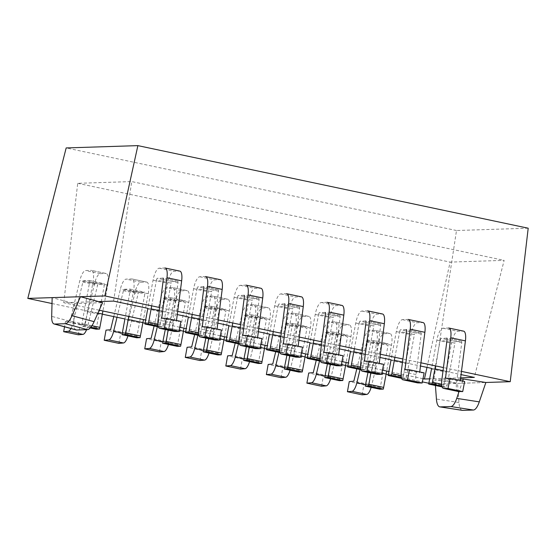 <?xml version="1.0" encoding="UTF-8"?>
<svg xmlns="http://www.w3.org/2000/svg" width="556" height="556" viewBox="0 0 556 556"><rect width="100%" height="100%" fill="white"/><g stroke="black" fill="none" stroke-linecap="round" stroke-linejoin="round"><path stroke-width="0.42" stroke-dasharray="2.78 2.08" d="M460.632 377.844L430.08 378.831M426.987 367.398L450.124 262.105L504.132 260.368L474.289 377.406M461.466 371.38L443.445 367.565M420.927 362.804L402.905 358.988M380.394 354.228L362.366 350.412M339.855 345.651L321.827 341.836M299.316 337.075L281.294 333.259M258.776 328.499L240.755 324.683M218.237 319.922L200.216 316.107M177.698 311.346L159.676 307.531M428.85 383.265L433.187 384.182L485.868 382.479L457.546 383.397L435 379.908L460.472 379.088M52.014 303.534L102.297 314.175M124.926 318.963L142.836 322.751M145.081 323.224L183.376 331.327M185.621 331.8L223.915 339.904M226.153 340.376L264.454 348.48M266.692 348.953L304.994 357.056M307.232 357.529L345.533 365.633M347.771 366.112L386.066 374.209M388.31 374.688L422.393 381.896M147.84 308.344L177.281 314.571M188.373 316.92L217.82 323.147M228.912 325.496L258.359 331.724M269.451 334.073L298.899 340.3M309.991 342.649L339.438 348.876M350.53 351.225L379.97 357.452M391.07 359.802L420.51 366.029M431.609 368.378L461.049 374.605M99.204 310.206L63.738 302.707L98.523 301.581M423.005 378.712L389.186 371.554M382.465 370.136L348.647 362.978M341.926 361.56L308.107 354.401M301.387 352.984L267.568 345.825M260.854 344.407L227.029 337.249M220.315 335.831L186.496 328.672M179.776 327.255L145.957 320.096M528.2 228.203L456.497 230.518L433.187 384.182M456.497 230.518L66.171 147.938M113.591 301.095L131.723 181.583L504.132 260.368M63.738 302.707L77.715 183.32L131.723 181.583M77.715 183.32L450.124 262.105M76.186 329.944A17.222 5.449 105.1 0 1 73.767 322.313L74.247 303.59L52.16 297.627M74.247 303.59L102.568 302.672M462.349 410.356A17.222 5.581 98.8 0 1 458.957 402.523L457.546 383.397M435.417 385.489L435 379.908M462.641 381.027L459.082 391.493M179.574 271.099L164.889 267.992L159.224 268.18A12.058 3.864 -78.1 0 0 153.067 280.127L147.715 308.983L162.401 312.09L167.752 283.233A12.058 3.864 -78.1 0 1 173.91 271.286L179.574 271.099A12.058 3.864 -78.1 0 1 179.88 271.126M162.401 312.09L159.614 327.136L163.012 327.032L171.151 283.122L156.465 280.015L151.677 305.842M174.271 331.418A10.335 3.315 101.9 0 1 172.749 323.085L177.989 282.629A1.724 0.549 -78.1 0 0 177.739 281.239A1.724 0.549 -78.1 0 0 177.698 281.232L172.026 281.412A1.724 0.549 -78.1 0 0 171.151 283.122M180.895 321.417L176.405 321.305L176.516 320.492M163.012 278.125L157.348 278.306A1.724 0.549 -78.1 0 0 156.465 280.015M159.28 310.602L165.799 311.979M157.869 324.183L163.325 325.343M158.092 325.99L163.012 327.032M158.335 326.865L159.614 327.136M145.241 322.341L159.926 325.448M161.726 318.199L176.405 321.305M220.113 279.675L205.428 276.568L199.764 276.756A12.058 3.864 -78.1 0 0 193.606 288.703L188.255 317.559L202.94 320.666L208.291 291.81A12.058 3.864 -78.1 0 1 214.442 279.863L220.113 279.675A12.058 3.864 -78.1 0 1 220.412 279.703M202.94 320.666L200.153 335.713L203.552 335.609L211.69 291.698L197.005 288.592L192.216 314.418M214.804 339.994A10.335 3.315 101.9 0 1 213.282 331.661L218.529 291.205A1.724 0.549 -78.1 0 0 218.279 289.815A1.724 0.549 -78.1 0 0 218.23 289.808L212.566 289.989A1.724 0.549 -78.1 0 0 211.69 291.698M221.434 329.993L216.944 329.882L217.048 329.069M203.552 286.701L197.887 286.882A1.724 0.549 -78.1 0 0 197.005 288.592M199.819 319.179L206.339 320.555M198.409 332.759L203.864 333.92M198.631 334.566L203.552 335.609M198.874 335.442L200.153 335.713M185.78 330.917L200.466 334.024M202.266 326.775L216.944 329.882M260.646 288.251L245.967 285.145L240.303 285.332A12.058 3.864 -78.1 0 0 234.145 297.279L228.794 326.136L243.479 329.242L248.824 300.386A12.058 3.864 -78.1 0 1 254.982 288.439L260.646 288.251A12.058 3.864 -78.1 0 1 260.952 288.279M243.479 329.242L240.692 344.289L244.091 344.185L252.229 300.275L237.544 297.168L232.755 322.994M255.343 348.57A10.335 3.315 101.9 0 1 253.821 340.237L259.068 299.781A1.724 0.549 -78.1 0 0 258.818 298.391A1.724 0.549 -78.1 0 0 258.769 298.384L253.105 298.565A1.724 0.549 -78.1 0 0 252.229 300.275M261.966 338.569L257.484 338.458L257.588 337.645M244.091 295.278L238.42 295.458A1.724 0.549 -78.1 0 0 237.544 297.168M240.352 327.755L246.878 329.131M238.941 341.335L244.404 342.496M239.17 343.142L244.091 344.185M239.414 344.025L240.692 344.289M226.32 339.494L241.005 342.6M242.798 335.351L257.484 338.458M301.185 296.828L286.507 293.721L280.836 293.909A12.058 3.864 -78.1 0 0 274.685 305.856L269.333 334.712L284.019 337.819L289.363 308.962A12.058 3.864 -78.1 0 1 295.521 297.015L301.185 296.828A12.058 3.864 -78.1 0 1 301.491 296.855M284.019 337.819L281.225 352.865L284.63 352.761L292.762 308.851L278.083 305.744L273.295 331.571M295.882 357.147A10.335 3.315 101.9 0 1 294.36 348.814L299.608 308.358A1.724 0.549 -78.1 0 0 299.35 306.968A1.724 0.549 -78.1 0 0 299.309 306.961L293.644 307.141A1.724 0.549 -78.1 0 0 292.762 308.851M302.506 347.146L298.023 347.034L298.127 346.221M284.623 303.854L278.959 304.042A1.724 0.549 -78.1 0 0 278.083 305.744M280.891 336.331L287.417 337.707M279.48 349.912L284.943 351.072M279.71 351.719L284.63 352.761M279.953 352.601L281.225 352.865M266.859 348.07L281.544 351.177M283.338 343.928L298.023 347.034M341.725 305.404L327.046 302.297L321.375 302.485A12.058 3.864 -78.1 0 0 315.224 314.432L309.873 343.288L324.558 346.395L329.903 317.539A12.058 3.864 -78.1 0 1 336.06 305.591L341.725 305.404A12.058 3.864 -78.1 0 1 342.03 305.432M324.558 346.395L321.764 361.442L325.163 361.337L333.301 317.427L318.623 314.321L313.834 340.147M336.422 365.723A10.335 3.315 101.9 0 1 334.9 357.39L340.147 316.934A1.724 0.549 -78.1 0 0 339.89 315.544A1.724 0.549 -78.1 0 0 339.848 315.537L334.184 315.718A1.724 0.549 -78.1 0 0 333.301 317.427M343.045 355.722L338.562 355.611L338.667 354.797M325.163 312.43L319.498 312.618A1.724 0.549 -78.1 0 0 318.623 314.321M321.431 344.908L327.957 346.284M320.02 358.488L325.475 359.649M320.242 360.295L325.163 361.337M320.492 361.178L321.764 361.442M307.399 356.646L322.077 359.753M323.877 352.511L338.562 355.611M382.264 313.98L367.579 310.873L361.914 311.061A12.058 3.864 -78.1 0 0 355.757 323.008L350.412 351.865L365.097 354.971L370.442 326.115A12.058 3.864 -78.1 0 1 376.6 314.168L382.264 313.98A12.058 3.864 -78.1 0 1 382.57 314.008M365.097 354.971L362.303 370.018L365.702 369.914L373.84 326.004L359.155 322.897L354.374 348.723M376.961 374.299A10.335 3.315 101.9 0 1 375.439 365.966L380.686 325.51A1.724 0.549 -78.1 0 0 380.429 324.12A1.724 0.549 -78.1 0 0 380.387 324.113L374.723 324.294A1.724 0.549 -78.1 0 0 373.84 326.004M383.584 364.298L379.102 364.187L379.206 363.374M365.702 321.007L360.038 321.194A1.724 0.549 -78.1 0 0 359.155 322.897M361.97 353.484L368.496 354.86M360.559 367.071L366.015 368.225M360.781 368.871L365.702 369.914M361.032 369.754L362.303 370.018M347.938 365.222L362.616 368.329M364.416 361.087L379.102 364.187M422.803 322.556L408.118 319.45L402.454 319.637A12.058 3.864 -78.1 0 0 396.296 331.584L390.951 360.441L405.63 363.548L410.981 334.691A12.058 3.864 -78.1 0 1 417.139 322.744L422.803 322.556A12.058 3.864 -78.1 0 1 423.109 322.584M405.63 363.548L402.843 378.594L406.241 378.49L414.38 334.58L399.695 331.473L394.913 357.299M417.5 382.875A10.335 3.315 101.9 0 1 415.978 374.542L421.226 334.086A1.724 0.549 -78.1 0 0 420.968 332.696A1.724 0.549 -78.1 0 0 420.927 332.69L415.262 332.87A1.724 0.549 -78.1 0 0 414.38 334.58M424.124 372.874L419.641 372.763L419.745 371.95M406.241 329.583L400.577 329.771A1.724 0.549 -78.1 0 0 399.695 331.473M402.509 362.06L409.028 363.436M401.098 375.647L406.554 376.801M401.321 377.448L406.241 378.49M401.564 378.33L402.843 378.594M388.47 373.799L403.156 376.905M404.956 369.664L419.641 372.763M463.343 331.133L448.657 328.026L442.993 328.214A12.058 3.864 -78.1 0 0 436.835 340.161L431.491 369.017L446.169 372.124L451.521 343.267A12.058 3.864 -78.1 0 1 457.678 331.32L463.343 331.133A12.058 3.864 -78.1 0 1 463.648 331.161M446.169 372.124L443.382 387.171L446.781 387.066L454.919 343.156L440.234 340.05L435.452 365.876M458.04 391.452A10.335 3.315 101.9 0 1 456.518 383.119L461.758 342.663A1.724 0.549 -78.1 0 0 461.508 341.273A1.724 0.549 -78.1 0 0 461.466 341.266L455.795 341.453A1.724 0.549 -78.1 0 0 454.919 343.156M464.663 381.451L460.173 381.34L460.285 380.526M446.781 338.159L441.116 338.347A1.724 0.549 -78.1 0 0 440.234 340.05M443.049 370.637L449.568 372.013M441.638 384.224L447.093 385.377M441.86 386.024L446.781 387.066M442.103 386.906L443.382 387.171M429.01 382.375L443.695 385.482M445.495 378.24L460.173 381.34M78.347 334.795L80.161 324.662L65.476 321.556L64.538 326.803M97.919 313.091L87.667 310.922L93.019 282.059A12.058 3.864 101.9 0 0 91.545 270.397L106.231 273.503A12.058 3.864 101.9 0 1 107.697 285.165L102.916 310.992M87.667 310.922L84.88 325.969L81.482 326.08L89.62 282.17L104.299 285.277L98.954 314.133L84.269 311.026M70.973 328.54A10.335 3.315 -78.1 0 0 73.1 322.716L82.879 282.114A1.724 0.549 101.9 0 1 83.699 280.683L89.363 280.502A1.724 0.549 101.9 0 1 89.405 280.502A1.724 0.549 101.9 0 1 89.62 282.17M65.476 321.556L70.056 321.159L79.835 280.558A12.058 3.864 101.9 0 1 85.575 270.55L91.24 270.369A12.058 3.864 101.9 0 1 91.545 270.397M96.16 329.187L98.954 314.133M80.161 324.662L84.741 324.266L94.52 283.664A12.058 3.864 101.9 0 1 100.261 273.656L105.925 273.476A12.058 3.864 101.9 0 1 106.231 273.503M86.569 329.687A10.335 3.315 -78.1 0 0 87.785 325.823L97.564 285.221A1.724 0.549 101.9 0 1 98.384 283.789L104.048 283.609A1.724 0.549 101.9 0 1 104.09 283.609A1.724 0.549 101.9 0 1 104.299 285.277M96.473 327.498L81.795 324.391M90.267 327.936L81.482 326.08M90.871 327.234L84.88 325.969M91.948 325.712L85.193 324.28M84.741 324.266L70.056 321.159M118.887 343.372L120.701 333.239L106.015 330.132M128.77 316.461L133.551 290.635A12.058 3.864 101.9 0 0 132.085 278.973L146.77 282.08A12.058 3.864 101.9 0 1 148.237 293.742L143.455 319.568M117.01 317.288L123.418 290.691A1.724 0.549 101.9 0 1 124.238 289.259L129.902 289.078A1.724 0.549 101.9 0 1 129.944 289.078A1.724 0.549 101.9 0 1 130.153 290.746L124.808 319.603L139.486 322.709L144.838 293.853A1.724 0.549 101.9 0 0 144.629 292.185A1.724 0.549 101.9 0 0 144.588 292.185L138.917 292.366A1.724 0.549 101.9 0 0 138.096 293.797L128.325 334.399A10.335 3.315 -78.1 0 1 127.922 335.9M113.758 316.6L120.374 289.134A12.058 3.864 101.9 0 1 126.115 279.126L131.779 278.945A12.058 3.864 101.9 0 1 132.085 278.973M136.7 337.763L139.486 322.709M120.701 333.239L125.281 332.842L135.052 292.241A12.058 3.864 101.9 0 1 140.8 282.233L146.464 282.052A12.058 3.864 101.9 0 1 146.77 282.08M137.012 336.074L122.334 332.968M125.281 332.842L110.595 329.736M159.426 351.948L161.24 341.815L146.555 338.708M179.192 330.285L168.746 328.075L174.091 299.211A12.058 3.864 101.9 0 0 172.624 287.549L187.302 290.656A12.058 3.864 101.9 0 1 188.776 302.318L183.987 328.144M168.746 328.075L168.093 330.111M165.292 329.52L170.692 299.323L185.377 302.429L180.026 331.286L165.347 328.186M157.355 326.664L163.957 299.267A1.724 0.549 101.9 0 1 164.778 297.835L170.442 297.655A1.724 0.549 101.9 0 1 170.483 297.655A1.724 0.549 101.9 0 1 170.692 299.323M154.102 325.976L160.913 297.71A12.058 3.864 101.9 0 1 166.654 287.702L172.318 287.521A12.058 3.864 101.9 0 1 172.624 287.549M177.239 346.339L180.026 331.286M161.24 341.815L165.813 341.419L175.592 300.817A12.058 3.864 101.9 0 1 181.339 290.809L187.004 290.628A12.058 3.864 101.9 0 1 187.302 290.656M168.461 344.477A10.335 3.315 -78.1 0 0 168.857 342.976L178.636 302.374A1.724 0.549 101.9 0 1 179.456 300.942L185.12 300.761A1.724 0.549 101.9 0 1 185.169 300.761A1.724 0.549 101.9 0 1 185.377 302.429M177.552 344.65L162.866 341.544M165.813 341.419L151.135 338.312M199.958 360.524L201.772 350.391L187.094 347.285M219.731 338.861L209.285 336.651L214.63 307.788A12.058 3.864 101.9 0 0 213.163 296.126L227.842 299.232A12.058 3.864 101.9 0 1 229.315 310.894L224.527 336.721M209.285 336.651L208.632 338.687M205.831 338.097L211.231 307.899L225.917 311.006L220.565 339.862L205.887 336.762M197.894 335.24L204.49 307.843A1.724 0.549 101.9 0 1 205.317 306.412L210.981 306.231A1.724 0.549 101.9 0 1 211.023 306.231A1.724 0.549 101.9 0 1 211.231 307.899M194.642 334.552L201.446 306.286A12.058 3.864 101.9 0 1 207.193 296.279L212.858 296.098A12.058 3.864 101.9 0 1 213.163 296.126M217.778 354.916L220.565 339.862M201.772 350.391L206.352 349.995L216.131 309.393A12.058 3.864 101.9 0 1 221.872 299.385L227.543 299.204A12.058 3.864 101.9 0 1 227.842 299.232M208.993 353.053A10.335 3.315 -78.1 0 0 209.397 351.552L219.175 310.95A1.724 0.549 101.9 0 1 219.995 309.518L225.66 309.338A1.724 0.549 101.9 0 1 225.708 309.338A1.724 0.549 101.9 0 1 225.917 311.006M218.091 353.227L203.406 350.12M206.352 349.995L191.674 346.888M240.498 369.101L242.312 358.967L227.633 355.861M260.271 347.437L249.818 345.227L255.169 316.364A12.058 3.864 101.9 0 0 253.703 304.702L268.381 307.809A12.058 3.864 101.9 0 1 269.855 319.471L265.066 345.297M249.818 345.227L249.171 347.264M246.364 346.673L251.771 316.475L266.456 319.582L261.105 348.438L246.419 345.339M238.434 343.816L245.029 316.42A1.724 0.549 101.9 0 1 245.849 314.988L251.52 314.807A1.724 0.549 101.9 0 1 251.562 314.807A1.724 0.549 101.9 0 1 251.771 316.475M235.181 343.128L241.985 314.863A12.058 3.864 101.9 0 1 247.733 304.855L253.397 304.674A12.058 3.864 101.9 0 1 253.703 304.702M258.318 363.492L261.105 348.438M242.312 358.967L246.892 358.571L256.67 317.969A12.058 3.864 101.9 0 1 262.411 307.961L268.075 307.781A12.058 3.864 101.9 0 1 268.381 307.809M249.533 361.629A10.335 3.315 -78.1 0 0 249.936 360.128L259.715 319.526A1.724 0.549 101.9 0 1 260.535 318.095L266.199 317.914A1.724 0.549 101.9 0 1 266.241 317.914A1.724 0.549 101.9 0 1 266.456 319.582M258.63 361.803L243.945 358.696M246.892 358.571L232.206 355.465M281.037 377.677L282.851 367.544L268.166 364.444M300.81 356.014L290.357 353.804L295.709 324.94A12.058 3.864 101.9 0 0 294.235 313.278L308.921 316.385A12.058 3.864 101.9 0 1 310.394 328.047L305.605 353.873M290.357 353.804L289.711 355.84M286.903 355.249L292.31 325.051L306.995 328.158L301.644 357.015L286.959 353.915M278.973 352.393L285.569 324.996A1.724 0.549 101.9 0 1 286.389 323.564L292.053 323.383A1.724 0.549 101.9 0 1 292.102 323.383A1.724 0.549 101.9 0 1 292.31 325.051M275.72 351.705L282.524 323.439A12.058 3.864 101.9 0 1 288.265 313.431L293.936 313.25A12.058 3.864 101.9 0 1 294.235 313.278M298.857 372.068L301.644 357.015M282.851 367.544L287.431 367.148L297.21 326.546A12.058 3.864 101.9 0 1 302.95 316.538L308.615 316.357A12.058 3.864 101.9 0 1 308.921 316.385M290.072 370.206A10.335 3.315 -78.1 0 0 290.475 368.704L300.254 328.103A1.724 0.549 101.9 0 1 301.074 326.671L306.738 326.49A1.724 0.549 101.9 0 1 306.78 326.49A1.724 0.549 101.9 0 1 306.995 328.158M299.17 370.379L284.484 367.273M287.431 367.148L272.746 364.041M321.576 386.253L323.39 376.12L308.705 373.02M341.349 364.59L330.896 362.38L336.248 333.517A12.058 3.864 101.9 0 0 334.775 321.854L349.46 324.961A12.058 3.864 101.9 0 1 350.933 336.623L346.145 362.449M330.896 362.38L330.243 364.416M327.442 363.826L332.849 333.628L347.528 336.734L342.183 365.598L327.498 362.491M319.512 360.969L326.108 333.572A1.724 0.549 101.9 0 1 326.928 332.14L332.592 331.96A1.724 0.549 101.9 0 1 332.641 331.96A1.724 0.549 101.9 0 1 332.849 333.628M316.26 360.281L323.064 332.015A12.058 3.864 101.9 0 1 328.805 322.007L334.469 321.827A12.058 3.864 101.9 0 1 334.775 321.854M339.396 380.645L342.183 365.598M323.39 376.12L327.97 375.724L337.749 335.122A12.058 3.864 101.9 0 1 343.49 325.114L349.154 324.933A12.058 3.864 101.9 0 1 349.46 324.961M330.611 378.782A10.335 3.315 -78.1 0 0 331.015 377.281L340.793 336.679A1.724 0.549 101.9 0 1 341.613 335.247L347.278 335.066A1.724 0.549 101.9 0 1 347.319 335.066A1.724 0.549 101.9 0 1 347.528 336.734M339.709 378.956L325.024 375.849M327.97 375.724L313.285 372.617M362.116 394.829L363.93 384.696L349.244 381.597M381.889 373.166L371.436 370.956L376.787 342.093A12.058 3.864 101.9 0 0 375.314 330.431L389.999 333.537A12.058 3.864 101.9 0 1 391.466 345.2L386.684 371.026M371.436 370.956L370.782 372.993M367.982 372.402L373.389 342.204L388.067 345.311L382.723 374.174L368.037 371.067M360.052 369.545L366.647 342.148A1.724 0.549 101.9 0 1 367.467 340.717L373.132 340.536A1.724 0.549 101.9 0 1 373.173 340.536A1.724 0.549 101.9 0 1 373.389 342.204M356.799 368.857L363.603 340.592A12.058 3.864 101.9 0 1 369.344 330.584L375.008 330.403A12.058 3.864 101.9 0 1 375.314 330.431M379.929 389.221L382.723 374.174M363.93 384.696L368.51 384.3L378.288 343.698A12.058 3.864 101.9 0 1 384.029 333.69L389.693 333.51A12.058 3.864 101.9 0 1 389.999 333.537M371.151 387.358A10.335 3.315 -78.1 0 0 371.554 385.857L381.333 345.255A1.724 0.549 101.9 0 1 382.153 343.823L387.817 343.643A1.724 0.549 101.9 0 1 387.859 343.643A1.724 0.549 101.9 0 1 388.067 345.311M380.241 387.532L365.563 384.425M368.51 384.3L353.825 381.194M73.767 322.313L51.687 316.357M458.957 402.523L436.418 399.034M153.067 280.127L167.752 283.233M172.026 281.412L157.348 278.306M177.698 281.232L163.096 278.146M177.989 282.629L163.311 279.522M172.749 323.085L158.064 319.978M159.224 268.18L173.91 271.286M193.606 288.703L208.291 291.81M212.566 289.989L197.887 286.882M218.23 289.808L203.635 286.722M218.529 291.205L203.844 288.098M213.282 331.661L198.603 328.554M199.764 276.756L214.442 279.863M234.145 297.279L248.824 300.386M253.105 298.565L238.42 295.458M258.769 298.384L244.174 295.299M259.068 299.781L244.383 296.675M253.821 340.237L239.143 337.131M240.303 285.332L254.982 288.439M274.685 305.856L289.363 308.962M293.644 307.141L278.959 304.042M299.309 306.961L284.714 303.875M299.608 308.358L284.922 305.251M294.36 348.814L279.675 345.707M280.836 293.909L295.521 297.015M315.224 314.432L329.903 317.539M334.184 315.718L319.498 312.618M339.848 315.537L325.246 312.451M340.147 316.934L325.462 313.827M334.9 357.39L320.214 354.283M321.375 302.485L336.06 305.591M355.757 323.008L370.442 326.115M374.723 324.294L360.038 321.194M380.387 324.113L365.785 321.027M380.686 325.51L366.001 322.404M375.439 365.966L360.754 362.859M361.914 311.061L376.6 314.168M396.296 331.584L410.981 334.691M415.262 332.87L400.577 329.771M420.927 332.69L406.325 329.604M421.226 334.086L406.54 330.98M415.978 374.542L401.293 371.436M402.454 319.637L417.139 322.744M436.835 340.161L451.521 343.267M455.795 341.453L441.116 338.347M461.466 341.266L446.864 338.18M461.758 342.663L447.08 339.556M456.518 383.119L441.832 380.012M442.993 328.214L457.678 331.32M107.697 285.165L93.019 282.059M89.363 280.502L104.048 283.609M83.699 280.683L98.384 283.789M82.879 282.114L97.564 285.221M73.1 322.716L87.785 325.823M105.925 273.476L91.24 270.369M100.261 273.656L85.575 270.55M94.52 283.664L79.835 280.558M148.237 293.742L133.551 290.635M130.153 290.746L144.838 293.853M129.902 289.078L144.588 292.185M124.238 289.259L138.917 292.366M123.418 290.691L138.096 293.797M122.299 333.127L128.325 334.399M146.464 282.052L131.779 278.945M140.8 282.233L126.115 279.126M135.052 292.241L120.374 289.134M188.776 302.318L174.091 299.211M170.442 297.655L185.12 300.761M164.778 297.835L179.456 300.942M163.957 299.267L178.636 302.374M162.839 341.704L168.857 342.976M187.004 290.628L172.318 287.521M181.339 290.809L166.654 287.702M175.592 300.817L160.913 297.71M229.315 310.894L214.63 307.788M210.981 306.231L225.66 309.338M205.317 306.412L219.995 309.518M204.49 307.843L219.175 310.95M203.378 350.28L209.397 351.552M227.543 299.204L212.858 296.098M221.872 299.385L207.193 296.279M216.131 309.393L201.446 306.286M269.855 319.471L255.169 316.364M251.52 314.807L266.199 317.914M245.849 314.988L260.535 318.095M245.029 316.42L259.715 319.526M243.917 358.856L249.936 360.128M268.075 307.781L253.397 304.674M262.411 307.961L247.733 304.855M256.67 317.969L241.985 314.863M310.394 328.047L295.709 324.94M292.053 323.383L306.738 326.49M286.389 323.564L301.074 326.671M285.569 324.996L300.254 328.103M284.457 367.433L290.475 368.704M308.615 316.357L293.936 313.25M302.95 316.538L288.265 313.431M297.21 326.546L282.524 323.439M350.933 336.623L336.248 333.517M332.592 331.96L347.278 335.066M326.928 332.14L341.613 335.247M326.108 333.572L340.793 336.679M324.996 376.009L331.015 377.281M349.154 324.933L334.469 321.827M343.49 325.114L328.805 322.007M337.749 335.122L323.064 332.015M391.466 345.2L376.787 342.093M373.132 340.536L387.817 343.643M367.467 340.717L382.153 343.823M366.647 342.148L381.333 345.255M365.535 384.585L371.554 385.857M389.693 333.51L375.008 330.403M384.029 333.69L369.344 330.584M378.288 343.698L363.603 340.592M177.739 281.239L163.054 278.132M218.279 289.815L203.593 286.708M258.818 298.391L244.133 295.285M299.35 306.968L284.672 303.861M339.89 315.544L325.211 312.437M380.429 324.12L365.744 321.014M420.968 332.696L406.283 329.59M461.508 341.273L446.822 338.166M89.405 280.502L104.09 283.609M129.944 289.078L144.629 292.185M170.483 297.655L185.169 300.761M211.023 306.231L225.708 309.338M251.562 314.807L266.241 317.914M292.102 323.383L306.78 326.49M332.641 331.96L347.319 335.066M373.173 340.536L387.859 343.643"/><path stroke-width="0.83" d="M461.049 374.605L474.289 377.406L460.632 377.844M430.08 378.831L424.437 379.011L426.987 367.398M459.082 391.493L456.74 398.381A17.222 5.581 98.8 0 1 450.86 406.547L440.143 406.895A17.222 5.581 98.8 0 1 439.803 406.874L462.349 410.356A17.222 5.581 98.8 0 0 462.682 410.377L473.399 410.029A17.222 5.581 98.8 0 0 479.279 401.863L485.868 382.479L510.234 381.694L461.466 371.38M443.445 367.565L420.927 362.804M402.905 358.988L380.394 354.228M362.366 350.412L339.855 345.651M321.827 341.836L299.316 337.075M281.294 333.259L258.776 328.499M240.755 324.683L218.237 319.922M200.216 316.107L177.698 311.346M159.676 307.531L104.848 295.931L27.8 298.412L52.014 303.534M102.297 314.175L124.926 318.963M142.836 322.751L145.081 323.224M183.376 331.327L185.621 331.8M223.915 339.904L226.153 340.376M264.454 348.48L266.692 348.953M304.994 357.056L307.232 357.529M345.533 365.633L347.771 366.112M386.066 374.209L388.31 374.688M422.393 381.896L428.85 383.265M98.523 301.581L113.591 301.095L147.84 308.344M177.281 314.571L188.373 316.92M217.82 323.147L228.912 325.496M258.359 331.724L269.451 334.073M298.899 340.3L309.991 342.649M339.438 348.876L350.53 351.225M379.97 357.452L391.07 359.802M420.51 366.029L431.609 368.378M424.437 379.011L423.005 378.712M389.186 371.554L382.465 370.136M348.647 362.978L341.926 361.56M308.107 354.401L301.387 352.984M267.568 345.825L260.854 344.407M227.029 337.249L220.315 335.831M186.496 328.672L179.776 327.255M145.957 320.096L99.204 310.206M510.234 381.694L528.2 228.203L137.874 145.623L104.848 295.931M137.874 145.623L66.171 147.938L27.8 298.412M72.009 315.704A17.222 5.449 105.1 0 1 65.344 323.703L54.627 324.044A17.222 5.449 105.1 0 1 54.106 323.988A17.222 5.449 105.1 0 1 51.687 316.357L52.16 297.627L80.488 296.716L72.009 315.704L94.096 321.66A17.222 5.449 105.1 0 1 87.431 329.659L76.714 330.007A17.222 5.449 105.1 0 1 76.186 329.944L54.106 323.988M94.096 321.66L102.568 302.672L80.488 296.716M439.803 406.874A17.222 5.581 98.8 0 1 436.418 399.034L435.417 385.489M485.868 382.479L463.329 378.997L462.641 381.027M460.472 379.088L463.329 378.997M178.949 331.55L164.27 328.443L166.209 318.31L180.895 321.417L178.949 331.55L174.466 331.439A10.335 3.315 101.9 0 1 174.271 331.418L159.586 328.311A10.335 3.315 101.9 0 1 158.064 319.978L163.311 279.522A1.724 0.549 -78.1 0 0 163.054 278.132A1.724 0.549 -78.1 0 0 163.012 278.125L163.096 278.146M164.27 328.443L159.78 328.332A10.335 3.315 101.9 0 1 159.586 328.311M176.516 320.492L181.652 280.849A12.058 3.864 -78.1 0 0 179.88 271.126L165.195 268.02A12.058 3.864 -78.1 0 0 164.889 267.992M147.715 308.983L144.928 324.03L148.327 323.926L151.677 305.842M166.209 318.31L161.726 318.199L166.967 277.743A12.058 3.864 -78.1 0 0 165.195 268.02M151.121 308.872L159.28 310.602M148.64 322.237L157.869 324.183M148.327 323.926L158.092 325.99M144.928 324.03L158.335 326.865M219.488 340.126L204.803 337.019L206.749 326.886L221.434 329.993L219.488 340.126L215.005 340.015A10.335 3.315 101.9 0 1 214.804 339.994L200.125 336.887A10.335 3.315 101.9 0 1 198.603 328.554L203.844 288.098A1.724 0.549 -78.1 0 0 203.593 286.708A1.724 0.549 -78.1 0 0 203.552 286.701L203.635 286.722M204.803 337.019L200.32 336.908A10.335 3.315 101.9 0 1 200.125 336.887M217.048 329.069L222.191 289.426A12.058 3.864 -78.1 0 0 220.412 279.703L205.734 276.596A12.058 3.864 -78.1 0 0 205.428 276.568M188.255 317.559L185.468 332.606L188.866 332.502L192.216 314.418M206.749 326.886L202.266 326.775L207.506 286.319A12.058 3.864 -78.1 0 0 205.734 276.596M191.653 317.448L199.819 319.179M189.179 330.813L198.409 332.759M188.866 332.502L198.631 334.566M185.468 332.606L198.874 335.442M260.027 348.702L245.342 345.596L247.288 335.463L261.966 338.569L260.027 348.702L255.545 348.591A10.335 3.315 101.9 0 1 255.343 348.57L240.665 345.464A10.335 3.315 101.9 0 1 239.143 337.131L244.383 296.675A1.724 0.549 -78.1 0 0 244.133 295.285A1.724 0.549 -78.1 0 0 244.091 295.278L244.174 295.299M245.342 345.596L240.859 345.484A10.335 3.315 101.9 0 1 240.665 345.464M257.588 337.645L262.731 298.002A12.058 3.864 -78.1 0 0 260.952 288.279L246.273 285.172A12.058 3.864 -78.1 0 0 245.967 285.145M228.794 326.136L226.007 341.182L229.406 341.078L232.755 322.994M247.288 335.463L242.798 335.351L248.045 294.895A12.058 3.864 -78.1 0 0 246.273 285.172M232.193 326.024L240.352 327.755M229.718 339.389L238.941 341.335M229.406 341.078L239.17 343.142M226.007 341.182L239.414 344.025M300.567 357.279L285.881 354.172L287.827 344.039L302.506 347.146L300.567 357.279L296.084 357.167A10.335 3.315 101.9 0 1 295.882 357.147L281.204 354.04A10.335 3.315 101.9 0 1 279.675 345.707L284.922 305.251A1.724 0.549 -78.1 0 0 284.672 303.861A1.724 0.549 -78.1 0 0 284.623 303.854L284.714 303.875M285.881 354.172L281.399 354.061A10.335 3.315 101.9 0 1 281.204 354.04M298.127 346.221L303.27 306.578A12.058 3.864 -78.1 0 0 301.491 296.855L286.806 293.749A12.058 3.864 -78.1 0 0 286.507 293.721M269.333 334.712L266.546 349.759L269.945 349.654L273.295 331.571M287.827 344.039L283.338 343.928L288.585 303.472A12.058 3.864 -78.1 0 0 286.806 293.749M272.732 334.601L280.891 336.331M270.258 347.966L279.48 349.912M269.945 349.654L279.71 351.719M266.546 349.759L279.953 352.601M341.106 365.855L326.421 362.748L328.36 352.615L343.045 355.722L341.106 365.855L336.616 365.744A10.335 3.315 101.9 0 1 336.422 365.723L321.736 362.616A10.335 3.315 101.9 0 1 320.214 354.283L325.462 313.827A1.724 0.549 -78.1 0 0 325.211 312.437A1.724 0.549 -78.1 0 0 325.163 312.43L325.246 312.451M326.421 362.748L321.938 362.637A10.335 3.315 101.9 0 1 321.736 362.616M338.667 354.797L343.81 315.155A12.058 3.864 -78.1 0 0 342.03 305.432L327.345 302.325A12.058 3.864 -78.1 0 0 327.046 302.297M309.873 343.288L307.086 358.335L310.484 358.231L313.834 340.147M328.36 352.615L323.877 352.511L329.124 312.048A12.058 3.864 -78.1 0 0 327.345 302.325M313.271 343.177L321.431 344.908M310.797 356.542L320.02 358.488M310.484 358.231L320.242 360.295M307.086 358.335L320.492 361.178M381.645 374.431L366.96 371.325L368.899 361.192L383.584 364.298L381.645 374.431L377.156 374.32A10.335 3.315 101.9 0 1 376.961 374.299L362.276 371.193A10.335 3.315 101.9 0 1 360.754 362.859L366.001 322.404A1.724 0.549 -78.1 0 0 365.744 321.014A1.724 0.549 -78.1 0 0 365.702 321.007L365.785 321.027M366.96 371.325L362.477 371.213A10.335 3.315 101.9 0 1 362.276 371.193M379.206 363.374L384.342 323.731A12.058 3.864 -78.1 0 0 382.57 314.008L367.884 310.901A12.058 3.864 -78.1 0 0 367.579 310.873M350.412 351.865L347.625 366.911L351.024 366.807L354.374 348.723M368.899 361.192L364.416 361.087L369.664 320.624A12.058 3.864 -78.1 0 0 367.884 310.901M353.811 351.753L361.97 353.484M351.336 365.118L360.559 367.071M351.024 366.807L360.781 368.871M347.625 366.911L361.032 369.754M422.178 383.008L407.499 379.901L409.438 369.768L424.124 372.874L422.178 383.008L417.695 382.896A10.335 3.315 101.9 0 1 417.5 382.875L402.815 379.769A10.335 3.315 101.9 0 1 401.293 371.436L406.54 330.98A1.724 0.549 -78.1 0 0 406.283 329.59A1.724 0.549 -78.1 0 0 406.241 329.583L406.325 329.604M407.499 379.901L403.01 379.79A10.335 3.315 101.9 0 1 402.815 379.769M419.745 371.95L424.881 332.307A12.058 3.864 -78.1 0 0 423.109 322.584L408.424 319.478A12.058 3.864 -78.1 0 0 408.118 319.45M390.951 360.441L388.157 375.488L391.556 375.383L394.913 357.299M409.438 369.768L404.956 369.664L410.203 329.201A12.058 3.864 -78.1 0 0 408.424 319.478M394.35 360.33L402.509 362.06M391.876 373.695L401.098 375.647M391.556 375.383L401.321 377.448M388.157 375.488L401.564 378.33M462.717 391.584L448.039 388.477L449.978 378.344L464.663 381.451L462.717 391.584L458.234 391.473A10.335 3.315 101.9 0 1 458.04 391.452L443.354 388.345A10.335 3.315 101.9 0 1 441.832 380.012L447.08 339.556A1.724 0.549 -78.1 0 0 446.822 338.166A1.724 0.549 -78.1 0 0 446.781 338.159L446.864 338.18M448.039 388.477L443.549 388.366A10.335 3.315 101.9 0 1 443.354 388.345M460.285 380.526L465.421 340.884A12.058 3.864 -78.1 0 0 463.648 331.161L448.963 328.054A12.058 3.864 -78.1 0 0 448.657 328.026M431.491 369.017L428.697 384.064L432.095 383.96L435.452 365.876M449.978 378.344L445.495 378.24L450.742 337.777A12.058 3.864 -78.1 0 0 448.963 328.054M434.889 368.906L443.049 370.637M432.408 382.271L441.638 384.224M432.095 383.96L441.86 386.024M428.697 384.064L442.103 386.906M64.538 326.803L63.662 331.689L78.347 334.795L82.927 334.392A10.335 3.315 -78.1 0 0 86.569 329.687M63.662 331.689L68.242 331.286A10.335 3.315 -78.1 0 0 70.973 328.54M102.916 310.992L102.353 314.029L97.919 313.091M102.353 314.029L99.559 329.076L96.16 329.187L90.267 327.936M99.559 329.076L90.871 327.234M99.871 327.387L91.948 325.712M113.758 316.6L110.595 329.736L106.015 330.132L104.201 340.265L118.887 343.372L123.467 342.969A10.335 3.315 -78.1 0 0 127.922 335.9M104.201 340.265L108.781 339.862A10.335 3.315 -78.1 0 0 113.639 331.293L117.01 317.288M143.455 319.568L142.892 322.605L128.207 319.498L128.77 316.461M128.207 319.498L125.42 334.545L122.021 334.656L124.808 319.603M142.892 322.605L140.098 337.652L136.7 337.763L122.021 334.656M140.098 337.652L125.42 334.545M140.411 335.963L125.732 332.856M154.102 325.976L151.135 338.312L146.555 338.708L144.741 348.841L159.426 351.948L164.006 351.545A10.335 3.315 -78.1 0 0 168.461 344.477M144.741 348.841L149.321 348.438A10.335 3.315 -78.1 0 0 154.179 339.869L157.355 326.664M168.093 330.111L165.952 343.121L162.554 343.233L165.292 329.52M183.987 328.144L183.424 331.181L179.192 330.285M183.424 331.181L180.637 346.228L177.239 346.339L162.554 343.233M180.637 346.228L165.952 343.121M180.95 344.539L166.265 341.433M194.642 334.552L191.674 346.888L187.094 347.285L185.28 357.418L199.958 360.524L204.538 360.121A10.335 3.315 -78.1 0 0 208.993 353.053M185.28 357.418L189.86 357.015A10.335 3.315 -78.1 0 0 194.718 348.445L197.894 335.24M208.632 338.687L206.491 351.698L203.093 351.809L205.831 338.097M224.527 336.721L223.964 339.758L219.731 338.861M223.964 339.758L221.177 354.804L217.778 354.916L203.093 351.809M221.177 354.804L206.491 351.698M221.49 353.116L206.804 350.009M235.181 343.128L232.206 355.465L227.633 355.861L225.819 365.994L240.498 369.101L245.078 368.697A10.335 3.315 -78.1 0 0 249.533 361.629M225.819 365.994L230.399 365.591A10.335 3.315 -78.1 0 0 235.251 357.022L238.434 343.816M249.171 347.264L247.031 360.274L243.632 360.385L246.364 346.673M265.066 345.297L264.503 348.334L260.271 347.437M264.503 348.334L261.716 363.381L258.318 363.492L243.632 360.385M261.716 363.381L247.031 360.274M262.029 361.692L247.344 358.585M275.72 351.705L272.746 364.041L268.166 364.444L266.359 374.57L281.037 377.677L285.617 377.274A10.335 3.315 -78.1 0 0 290.072 370.206M266.359 374.57L270.932 374.167A10.335 3.315 -78.1 0 0 275.79 365.598L278.973 352.393M289.711 355.84L287.57 368.85L284.172 368.962L286.903 355.249M305.605 353.873L305.042 356.91L300.81 356.014M305.042 356.91L302.255 371.957L298.857 372.068L284.172 368.962M302.255 371.957L287.57 368.85M302.568 370.268L287.883 367.162M316.26 360.281L313.285 372.617L308.705 373.02L306.891 383.147L321.576 386.253L326.157 385.85A10.335 3.315 -78.1 0 0 330.611 378.782M306.891 383.147L311.471 382.743A10.335 3.315 -78.1 0 0 316.329 374.174L319.512 360.969M330.243 364.416L328.109 377.427L324.711 377.538L327.442 363.826M346.145 362.449L345.582 365.487L341.349 364.59M345.582 365.487L342.795 380.533L339.396 380.645L324.711 377.538M342.795 380.533L328.109 377.427M343.108 378.844L328.422 375.738M356.799 368.857L353.825 381.194L349.244 381.597L347.43 391.723L362.116 394.829L366.696 394.426A10.335 3.315 -78.1 0 0 371.151 387.358M347.43 391.723L352.011 391.32A10.335 3.315 -78.1 0 0 356.869 382.75L360.052 369.545M370.782 372.993L368.649 386.003L365.25 386.114L367.982 372.402M386.684 371.026L386.121 374.063L381.889 373.166M386.121 374.063L383.334 389.11L379.929 389.221L365.25 386.114M383.334 389.11L368.649 386.003M383.647 387.421L368.962 384.314M87.431 329.659L65.344 323.703M76.714 330.007L54.627 324.044M462.682 410.377L440.143 406.895M479.279 401.863L456.74 398.381M473.399 410.029L450.86 406.547M174.466 331.439L159.78 328.332M166.967 277.743L181.652 280.849M215.005 340.015L200.32 336.908M207.506 286.319L222.191 289.426M255.545 348.591L240.859 345.484M248.045 294.895L262.731 298.002M296.084 357.167L281.399 354.061M288.585 303.472L303.27 306.578M336.616 365.744L321.938 362.637M329.124 312.048L343.81 315.155M377.156 374.32L362.477 371.213M369.664 320.624L384.342 323.731M417.695 382.896L403.01 379.79M410.203 329.201L424.881 332.307M458.234 391.473L443.549 388.366M450.742 337.777L465.421 340.884M68.242 331.286L82.927 334.392M108.781 339.862L123.467 342.969M113.639 331.293L122.299 333.127M149.321 348.438L164.006 351.545M154.179 339.869L162.839 341.704M189.86 357.015L204.538 360.121M194.718 348.445L203.378 350.28M230.399 365.591L245.078 368.697M235.251 357.022L243.917 358.856M270.932 374.167L285.617 377.274M275.79 365.598L284.457 367.433M311.471 382.743L326.157 385.85M316.329 374.174L324.996 376.009M352.011 391.32L366.696 394.426M356.869 382.75L365.535 384.585"/></g></svg>
